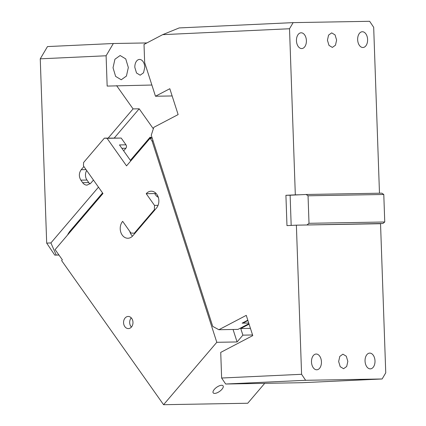<?xml version="1.0" encoding="UTF-8"?>
<svg xmlns="http://www.w3.org/2000/svg" width="426" height="426" viewBox="0 0 426 426"><rect width="100%" height="100%" fill="white"/><g stroke="black" fill="none" stroke-linecap="round" stroke-linejoin="round"><path stroke-width="0.64" d="M248.928 323.664L238.001 329.394L218.873 329.724L212.718 326.38L151.257 135.239L153.797 127.342L178.132 114.583L169.814 88.72L155.479 96.239L144.648 62.563L144.02 44.437L162.668 34.66L179.202 27.93L293.136 22.626L369.646 21.3L373.682 27.296L379.475 193.207M218.873 329.724L246.26 315.362L252.767 335.603L220.732 352.398L221.626 378.022L301.587 374.3L305.623 380.296L225.663 384.018L302.172 382.697L382.133 378.975L385.748 372.846L380.54 223.714L296.379 225.168L301.587 374.3M225.663 384.018L221.626 378.022M305.623 380.296L382.133 378.975M338.654 361.53L340.209 366.695L343.58 368.719L346.695 366.488L347.834 361.37L346.279 356.2L342.903 354.176L339.788 356.408L338.654 361.53M311.491 361.999A7.886 4.974 -92.7 0 1 316.097 354.033A7.886 4.974 -92.7 0 1 321.438 361.823A7.886 4.974 -92.7 0 1 316.832 369.789A7.886 4.974 -92.7 0 1 311.491 361.999M365.05 361.072A7.886 4.974 -92.7 0 1 369.656 353.106A7.886 4.974 -92.7 0 1 374.997 360.897A7.886 4.974 -92.7 0 1 370.391 368.863A7.886 4.974 -92.7 0 1 365.05 361.072M291.176 225.413L290.122 195.225L285.915 195.294L286.97 225.61L296.379 225.168M290.122 195.225L299.526 194.783L295.319 194.858L289.52 28.75L162.668 34.66M285.915 195.294L295.319 194.858M293.136 22.626L289.52 28.75M327.434 40.23L328.989 45.396L332.36 47.419L335.475 45.188L336.615 40.071L335.06 34.9L331.684 32.877L328.568 35.108L327.434 40.23M296.448 40.763A7.886 4.974 -92.7 0 1 301.054 32.802A7.886 4.974 -92.7 0 1 306.395 40.592A7.886 4.974 -92.7 0 1 301.789 48.553A7.886 4.974 -92.7 0 1 296.448 40.763M357.654 39.703A7.886 4.974 -92.7 0 1 362.26 31.742A7.886 4.974 -92.7 0 1 367.601 39.533A7.886 4.974 -92.7 0 1 362.995 47.499A7.886 4.974 -92.7 0 1 357.654 39.703M172.141 95.951L155.479 96.239M384.747 221.994L309.004 223.304L308.046 195.79L383.789 194.48L384.747 221.994L382.915 223.48L300.586 225.098M382.915 223.48L376.334 223.788M309.004 223.304L307.173 224.79M308.046 195.79L306.113 194.48L299.526 194.783M306.113 194.48L381.856 193.17L383.789 194.48M247.916 320.512L242.884 323.148L248.731 323.046L242.122 323.158L247.81 320.176M134.834 67.404A7.886 4.974 -92.7 0 1 139.44 59.438A7.886 4.974 -92.7 0 1 144.781 67.228L143.551 72.777L140.175 75.194L136.522 73L134.834 67.404M146.89 42.93L113.332 43.511L106.106 55.769L107.16 86.079L151.874 85.03M113.028 67.777L115.622 76.392L121.245 79.769L126.437 76.046L128.332 67.516L125.739 58.9L120.116 55.524L114.924 59.246L113.028 67.777M93.454 180.06L90.765 183.212L87.005 185.118M87.133 185.118C85.365 185.15 83.869 184.341 82.649 182.679L80.865 180.155C78.751 176.524 78.869 173.041 81.206 169.702L83.895 166.55M108.193 138.067L133.066 108.907L116.607 85.637M106.106 55.769L40.252 58.831L46.69 243.124L50.907 242.932L98.475 187.163M58.916 254.961L56.221 255.052L50.907 242.932M56.221 255.052L54.762 255.115L46.69 243.124M54.762 255.115L58.974 255.046M40.252 58.831L47.483 46.578L113.332 43.511M133.066 108.907L139.185 108.8L153.328 128.79M114.312 137.965L139.185 108.8M90.046 183.931A7.402 5.746 89 0 1 88.768 182.573L86.984 180.049A7.402 5.746 89 0 1 86.686 170.491M250.44 328.361L240.754 328.531L249.088 324.159M252.565 334.974L242.884 335.145L240.754 328.531M153.094 140.963L152.066 140.979L216.797 342.302L237.074 341.95L233.065 329.479M213.256 392.937A6.065 2.524 -35.3 0 1 213.181 392.841A6.065 2.524 -35.3 0 1 216.557 387.362A6.065 2.524 -35.3 0 1 223.011 385.743A6.065 2.524 -35.3 0 1 223.086 385.834A6.065 2.524 -35.3 0 1 219.709 391.318A6.065 2.524 -35.3 0 1 213.256 392.937M152.204 138.194L150.122 138.232L152.066 140.979M150.122 138.232L126.543 165.874L107.048 138.312L104.386 138.136L121.202 138.067L107.048 138.312M151.619 138.205L150.256 137.598L150.389 138.226M102.783 193.25L68.107 233.895L67.601 234.971M68.107 233.895L69.491 231.717L102.565 192.941M130.59 160.645L150.256 137.598L150.16 137.145L130.377 160.341M104.386 138.136L83.581 162.524L83.469 165.948L102.97 193.51L55.119 249.599L62.324 259.785L61.632 260.6L163.573 404.7L216.797 342.302M155.783 193.132A9.707 7.535 -91 0 0 155.41 193.542L146.23 193.697A9.707 7.535 -91 0 1 151.161 191.199A9.707 7.535 -91 0 1 158.318 197.36A9.707 7.535 -91 0 1 156.422 208.112L132.848 235.748A9.707 7.535 -91 0 1 127.917 238.246A9.707 7.535 -91 0 1 120.76 232.09A9.707 7.535 -91 0 1 122.656 221.339L130.936 233.049L134.978 233.251M129.802 231.446A9.707 7.535 -91 0 0 132.475 236.158M155.085 209.677L154.372 209.693L154.51 205.407L158.057 205.348M134.265 233.267L154.372 209.693M154.649 193.553L156.555 196.258L157.322 196.242L158.456 197.845M154.51 205.407L146.23 193.697M154.989 194.038L155.41 193.542M157.322 196.242L156.512 196.189M123.657 150.841L125.867 148.248A2.428 1.885 -91 0 0 125.979 144.819L119.477 144.931L130.777 160.911M131.251 317.86A6.065 4.707 -91 0 0 130.926 326.481A6.065 4.707 -91 0 0 131.41 327.077M121.202 138.067L125.979 144.819M131.735 318.456A6.065 4.707 -91 0 0 128.167 316.454A6.065 4.707 -91 0 0 123.939 320.091A6.065 4.707 -91 0 0 124.802 326.582A6.065 4.707 -91 0 0 128.375 328.584A6.065 4.707 -91 0 0 132.603 324.947A6.065 4.707 -91 0 0 131.735 318.456M242.884 323.148L242.777 322.812M242.884 335.145L237.074 341.95M163.573 404.7L247.735 403.246L264.706 383.347M81.206 169.702L86.068 169.623M82.649 182.679L88.768 182.573M86.984 180.049L80.865 180.155M125.867 148.248L121.868 148.317M152.151 138.035L150.16 137.145"/></g></svg>
